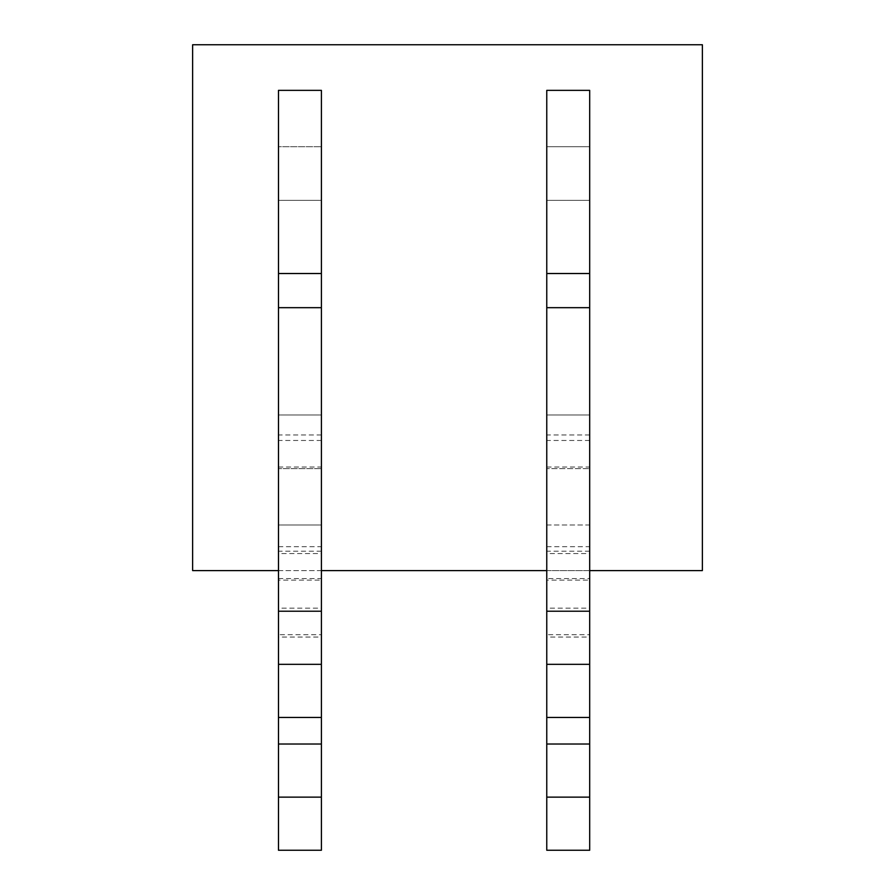 <?xml version="1.0" encoding="UTF-8"?>
<svg xmlns="http://www.w3.org/2000/svg" width="895" height="895" viewBox="0 0 895 895"><rect width="100%" height="100%" fill="white"/><g stroke="black" fill="none" stroke-linecap="round" stroke-linejoin="round"><path stroke-width="0.67" stroke-dasharray="4.47 3.36" d="M192.626 570.596L192.626 44.75L702.374 44.75L702.374 570.596L192.626 570.596M278.479 546.711L321.406 546.711L321.406 850.25L278.479 850.25L278.479 524.996L321.406 524.996L321.406 468.656L278.479 468.656L321.406 468.656L278.479 468.656L278.479 414.989L321.406 414.989L278.479 414.989L321.406 414.989L321.406 200.357L278.479 200.357L278.479 146.702L321.406 146.702L278.479 146.702L321.406 146.702L321.406 90.361L278.479 90.361L278.479 200.357L321.406 200.357L321.406 146.702L321.406 200.357L321.406 146.702L278.479 146.702L278.479 200.357L321.406 200.357L278.479 200.357L278.479 468.656L321.406 468.656L321.406 414.989L321.406 468.656L321.406 414.989L278.479 414.989L321.406 414.989M589.693 200.357L546.767 200.357L589.693 200.357L546.767 200.357L589.693 200.357L546.767 200.357L546.767 146.702L546.767 468.656L589.693 468.656L546.767 468.656L589.693 468.656L546.767 468.656L546.767 414.989L589.693 414.989L589.693 468.656L589.693 414.989L546.767 414.989L589.693 414.989L589.693 146.702L546.767 146.702L589.693 146.702L589.693 200.357L589.693 90.361L546.767 90.361L546.767 146.702L589.693 146.702L546.767 146.702L546.767 200.357M278.479 570.596L321.406 570.596M546.767 570.596L589.693 570.596M278.479 578.584L321.406 578.584L321.406 524.996L278.479 524.996L278.479 414.989M321.406 546.711L321.406 578.584M321.406 634.712L321.406 717.454L321.406 608.153L278.479 608.153L278.479 551.208L278.479 553.569L321.406 553.569L321.406 434.97L321.406 580.128L278.479 580.128L278.479 637.061L278.479 634.712L321.406 634.712L321.406 637.061L278.479 637.061M278.479 634.712L278.479 717.454L321.406 717.454M321.406 580.128L321.406 637.061M278.479 553.569L278.479 580.128M321.406 608.153L321.406 553.569M278.479 717.454L278.479 608.153M589.693 414.989L589.693 524.996L546.767 524.996L546.767 414.989L589.693 414.989L546.767 414.989M546.767 524.996L589.693 524.996L589.693 578.584L546.767 578.584L546.767 524.996M589.693 546.711L589.693 850.25L546.767 850.25L546.767 546.711L589.693 546.711L589.693 578.584M546.767 546.711L546.767 578.584M589.693 634.712L589.693 717.454L589.693 608.153L546.767 608.153L546.767 551.208L546.767 553.569L589.693 553.569L589.693 434.97L589.693 580.128L546.767 580.128L546.767 637.061L546.767 634.712L589.693 634.712L589.693 637.061L546.767 637.061M546.767 634.712L546.767 717.454L589.693 717.454M589.693 580.128L589.693 637.061M546.767 553.569L546.767 580.128M589.693 608.153L589.693 553.569M546.767 717.454L546.767 608.153M278.479 467.033L321.406 467.033M321.406 440.474L278.479 440.474M321.406 200.357L278.479 200.357M546.767 467.033L589.693 467.033M589.693 440.474L546.767 440.474M321.406 434.97L278.479 434.97M321.406 551.208L278.479 551.208M589.693 434.97L546.767 434.97M589.693 551.208L546.767 551.208"/><path stroke-width="1.34" d="M278.479 570.596L192.626 570.596L192.626 44.75L702.374 44.75L702.374 570.596L589.693 570.596M321.406 570.596L546.767 570.596M278.479 850.25L321.406 850.25L321.406 797.132L278.479 797.132L278.479 850.25M278.479 273.523L321.406 273.523L321.406 90.361L278.479 90.361L278.479 744.013L321.406 744.013L321.406 797.132M278.479 744.013L278.479 797.132M278.479 717.454L321.406 717.454L321.406 744.013M278.479 664.336L321.406 664.336L321.406 717.454M278.479 611.218L321.406 611.218L321.406 664.336M278.479 307.679L321.406 307.679L321.406 611.218M321.406 273.523L321.406 307.679M546.767 850.25L589.693 850.25L589.693 797.132L546.767 797.132L546.767 850.25M546.767 273.523L589.693 273.523L589.693 90.361L546.767 90.361L546.767 744.013L589.693 744.013L589.693 797.132M546.767 744.013L546.767 797.132M546.767 717.454L589.693 717.454L589.693 744.013M546.767 664.336L589.693 664.336L589.693 717.454M546.767 611.218L589.693 611.218L589.693 664.336M546.767 307.679L589.693 307.679L589.693 611.218M589.693 273.523L589.693 307.679"/></g></svg>
